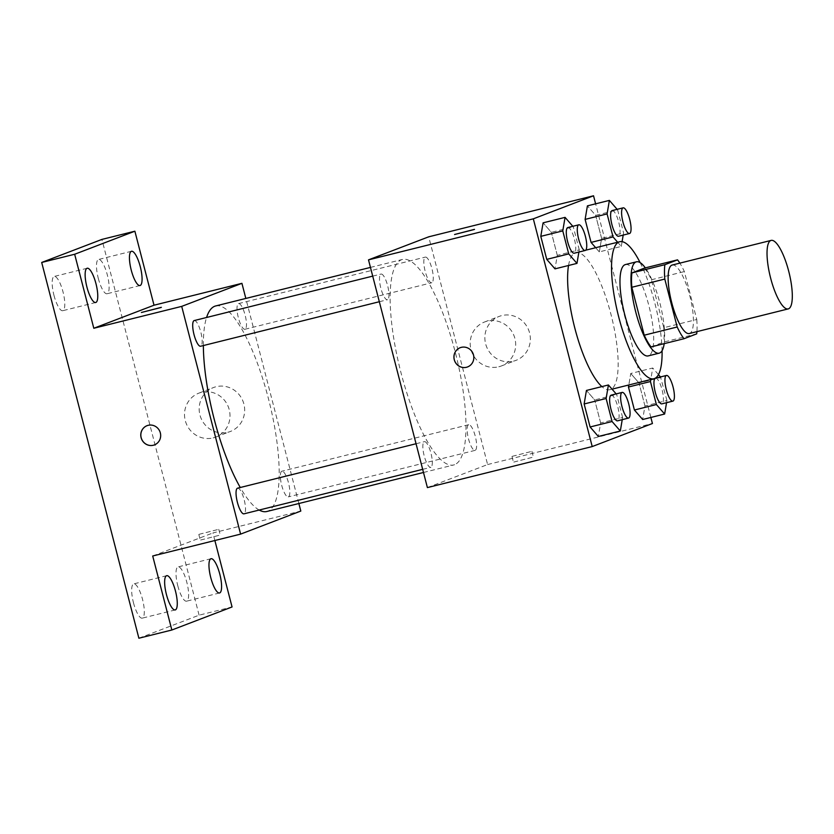 <?xml version="1.0" encoding="UTF-8"?>
<svg xmlns="http://www.w3.org/2000/svg" width="834" height="834" viewBox="0 0 834 834"><rect width="100%" height="100%" fill="white"/><g stroke="black" fill="none" stroke-linecap="round" stroke-linejoin="round"><path stroke-width="0.63" stroke-dasharray="4.17 3.13" d="M672.246 265.024A35.299 9.601 -104 0 1 689.958 296.393A35.299 9.601 -104 0 1 689.614 333.444A35.299 9.601 -104 0 1 689.311 333.537M644.578 268.058A45.568 12.395 -104 0 1 651.396 279.776L663.801 327.71L696.765 319.505L684.36 271.571A45.568 12.395 -104 0 0 679.856 263.137M696.765 319.505A45.568 12.395 -104 0 1 696.911 331.651M651.052 346.923L663.718 342.076L696.682 333.861M663.801 327.71A45.568 12.395 -104 0 1 663.718 342.076M664.187 343.65A47.069 12.802 76 0 0 645.318 267.87M625.458 264.555A47.069 12.802 -104 0 1 649.061 306.38A47.069 12.802 -104 0 1 648.602 355.774A47.069 12.802 -104 0 1 648.195 355.899M651.396 279.776L684.36 271.571M640.137 262.627A70.609 19.213 -104 0 1 662.071 350.718M568.538 265.483A70.609 19.213 -104 0 1 575.814 252.66A70.609 19.213 -104 0 1 611.228 315.388A70.609 19.213 -104 0 1 610.54 389.488A70.609 19.213 -104 0 1 609.935 389.687A70.609 19.213 -104 0 1 601.898 386.601M578.89 252.045L579.265 249.866L557.289 255.34L554.996 268.861L557.289 255.34L551.337 232.321L543.09 222.834L551.337 232.321L573.312 226.858L572.822 226.295M617.65 242.246L621.288 246.426L599.312 251.889L595.674 247.719L599.312 251.889L601.606 238.368L595.653 215.36L587.407 205.873L595.653 215.36L617.629 209.887L617.139 209.334M650.864 417.459L595.612 203.83M622.237 419.658L622.612 417.48L600.636 422.942L598.343 436.474L600.636 422.942L594.684 399.934L586.438 390.448L594.684 399.934L616.66 394.461L616.17 393.909M666.554 402.697L666.929 400.508L644.953 405.981L642.66 419.502L644.953 405.981L639 382.973L630.754 373.486L628.805 384.985L630.754 373.486L652.73 368.013L650.781 379.512M454.561 464.694A105.908 28.815 -104 0 1 453.644 464.976A105.908 28.815 -104 0 1 400.091 369.17A105.908 28.815 -104 0 1 402.468 259.447A105.908 28.815 -104 0 1 455.593 353.543A105.908 28.815 -104 0 1 454.561 464.694M427.394 487.598L487.609 464.548L428.718 236.814M431.856 282.716A13.229 3.597 -104 0 1 431.741 282.757A13.229 3.597 -104 0 1 425.048 270.789A13.229 3.597 -104 0 1 425.35 257.091A13.229 3.597 -104 0 1 431.981 268.84A13.229 3.597 -104 0 1 431.856 282.716M387.539 299.687A13.229 3.597 -104 0 1 387.424 299.719A13.229 3.597 -104 0 1 380.731 287.751A13.229 3.597 -104 0 1 381.023 274.052A13.229 3.597 -104 0 1 387.664 285.801A13.229 3.597 -104 0 1 387.539 299.687M430.886 467.301A13.229 3.597 -104 0 1 430.771 467.332A13.229 3.597 -104 0 1 424.079 455.364A13.229 3.597 -104 0 1 424.37 441.666A13.229 3.597 -104 0 1 431.011 453.415A13.229 3.597 -104 0 1 430.886 467.301M468.583 424.735A13.229 3.597 76 0 0 468.447 438.621A13.229 3.597 76 0 0 475.088 450.37A13.229 3.597 76 0 0 475.38 436.662A13.229 3.597 76 0 0 468.698 424.704A13.229 3.597 76 0 0 468.583 424.735M487.609 464.548L652.428 423.516M513.494 361.143A23.54 22.633 -110.9 0 0 516.027 360.351A23.54 22.633 -110.9 0 0 528.746 330.285A23.54 22.633 -110.9 0 0 499.191 316.399A23.54 22.633 -110.9 0 0 486.013 345.172A23.54 22.633 -110.9 0 0 513.494 361.143M513.817 462.057L533.395 457.084L513.817 462.057M512.337 456.313L531.915 451.34L512.337 456.313M474.504 229.36L454.572 234.51M498.826 366.762A23.54 22.633 -110.9 0 0 501.359 365.97A23.54 22.633 -110.9 0 0 514.078 335.893A23.54 22.633 -110.9 0 0 484.523 322.007A23.54 22.633 -110.9 0 0 471.346 350.78A23.54 22.633 -110.9 0 0 498.826 366.762M460.201 347.705L460.191 347.705A10.3 9.904 69.1 0 1 460.201 347.705A10.3 9.904 69.1 0 1 473.128 353.783A10.3 9.904 69.1 0 1 467.561 366.939L467.561 366.939M215.672 305.953A105.908 28.815 -104 0 1 268.798 400.049A105.908 28.815 -104 0 1 267.766 511.2A105.908 28.815 -104 0 1 266.849 511.492M259.197 510.054A105.908 28.815 -104 0 1 240.265 487.504M203.36 345.547A105.908 28.815 -104 0 1 206.571 317.493M281.788 471.241A13.229 3.597 76 0 0 281.652 485.127A13.229 3.597 76 0 0 288.293 496.876A13.229 3.597 76 0 0 288.585 483.178A13.229 3.597 76 0 0 281.902 471.21A13.229 3.597 76 0 0 281.788 471.241M194.239 320.558A13.229 3.597 -104 0 1 200.869 332.318A13.229 3.597 -104 0 1 200.744 346.193M237.586 488.171A13.229 3.597 -104 0 1 244.216 499.92A13.229 3.597 -104 0 1 244.091 513.807M245.06 329.232A13.229 3.597 -104 0 1 244.946 329.263A13.229 3.597 -104 0 1 238.253 317.306A13.229 3.597 -104 0 1 238.555 303.597A13.229 3.597 -104 0 1 245.186 315.346A13.229 3.597 -104 0 1 245.06 329.232M298.864 503.517L245.832 298.447M214.87 540.515L212.92 532.947L300.813 511.065M138.882 638.219L199.097 615.169L232.06 606.964M199.097 615.169L101.915 239.41M227.818 432.283A23.54 22.633 -110.9 0 0 230.34 431.491A23.54 22.633 -110.9 0 0 243.059 401.415A23.54 22.633 -110.9 0 0 213.514 387.529A23.54 22.633 -110.9 0 0 200.327 416.302A23.54 22.633 -110.9 0 0 227.818 432.283M152.705 555.997L212.92 532.947M200.66 540.025L220.249 535.053L200.66 540.025M199.18 534.292L218.758 529.319L199.18 534.292M161.348 307.329L141.415 312.479M213.15 437.892A23.54 22.633 -110.9 0 0 215.672 437.099A23.54 22.633 -110.9 0 0 228.391 407.034A23.54 22.633 -110.9 0 0 198.846 393.148A23.54 22.633 -110.9 0 0 185.659 421.91A23.54 22.633 -110.9 0 0 213.15 437.892M147.045 425.674L147.045 425.674A10.3 9.904 69.1 0 1 159.972 431.751A10.3 9.904 69.1 0 1 154.405 444.908L154.405 444.908M98.287 278.337A17.65 4.806 76 0 0 107.065 293.745A17.65 4.806 76 0 0 107.315 274.886A17.65 4.806 76 0 0 98.537 259.489A17.65 4.806 76 0 0 98.287 278.337M177.798 585.781A17.65 4.806 76 0 0 186.576 601.178A17.65 4.806 76 0 0 186.826 582.32A17.65 4.806 76 0 0 178.049 566.922A17.65 4.806 76 0 0 177.798 585.781M133.471 602.742A17.65 4.806 76 0 0 142.26 618.14A17.65 4.806 76 0 0 142.51 599.292A17.65 4.806 76 0 0 133.732 583.894A17.65 4.806 76 0 0 133.471 602.742M53.97 295.309A17.65 4.806 76 0 0 62.748 310.707A17.65 4.806 76 0 0 62.998 291.848A17.65 4.806 76 0 0 54.22 276.45A17.65 4.806 76 0 0 53.97 295.309M666.929 400.508L660.486 376.947M658.464 374.612L652.73 368.013M655.482 378.188A13.229 3.597 -104 0 1 662.123 389.937A13.229 3.597 -104 0 1 661.987 403.823M644.953 405.981L639 382.973L660.976 377.5M639 382.973L630.754 373.486M621.288 246.426L622.091 241.651M623.206 235.084L623.582 232.905L617.629 209.887M612.135 210.575A13.229 3.597 -104 0 1 618.776 222.334A13.229 3.597 -104 0 1 618.64 236.21M599.312 251.889L601.606 238.368L623.582 232.905M601.606 238.368L595.653 215.36M622.612 417.48L616.66 394.461M611.166 395.149A13.229 3.597 -104 0 1 617.806 406.909A13.229 3.597 -104 0 1 617.671 420.784M600.636 422.942L594.684 399.934M579.265 249.866L573.312 226.858M567.818 227.546A13.229 3.597 -104 0 1 574.459 239.295A13.229 3.597 -104 0 1 574.324 253.171M557.289 255.34L551.337 232.321M609.935 389.687L612.041 389.155M575.814 252.66L585.687 250.2M511.982 456.5L513.463 462.244M531.915 451.34L533.395 457.084M501.359 365.97L516.027 360.351M484.523 322.007L499.191 316.399M423.484 472.482L453.644 464.976M370.452 267.412L402.468 259.447M468.698 424.704L281.902 471.21M475.088 450.37L288.293 496.876M379.324 301.731L387.424 299.719M372.704 276.127L381.023 274.052M422.671 469.344L430.771 467.332M416.051 443.74L424.37 441.666M244.946 329.263L431.741 282.757M238.555 303.597L425.35 257.091M198.826 534.469L200.306 540.213M218.758 529.319L220.249 535.053M215.672 437.099L230.34 431.491M198.846 393.148L213.514 387.529M87.184 268.246L54.22 276.45M95.712 302.502L62.748 310.707M166.696 575.679L133.732 583.894M175.223 609.935L142.26 618.14M211.012 558.717L178.049 566.922M219.54 592.974L186.576 601.178M131.501 251.274L98.537 259.489M140.029 285.53L107.065 293.745"/><path stroke-width="1.25" d="M788.505 308.82A35.299 9.601 -104 0 1 788.193 308.914A35.299 9.601 -104 0 1 770.345 276.982A35.299 9.601 -104 0 1 771.137 240.4A35.299 9.601 -104 0 1 788.849 271.769A35.299 9.601 -104 0 1 788.505 308.82M788.193 308.914L689.311 333.537A35.299 9.601 -104 0 1 671.453 301.606A35.299 9.601 -104 0 1 672.246 265.024L771.137 240.4M677.542 259.854L664.865 264.701A45.568 12.395 -104 0 0 664.792 279.067L631.828 287.271A45.568 12.395 -104 0 1 631.911 272.916L644.578 268.058L677.542 259.854A45.568 12.395 -104 0 1 679.856 263.137M664.792 279.067L677.187 326.991A45.568 12.395 -104 0 0 684.016 338.719L696.682 333.861A45.568 12.395 -104 0 0 696.911 331.651M631.828 287.271L644.223 335.205L677.187 326.991M644.223 335.205A45.568 12.395 -104 0 0 651.052 346.923L684.016 338.719M645.318 267.87A47.069 12.802 76 0 0 636.446 261.813A47.069 12.802 76 0 0 635.769 312.104A47.069 12.802 76 0 0 659.183 353.168A47.069 12.802 76 0 0 664.187 343.65M659.183 353.168L648.195 355.899A47.069 12.802 -104 0 1 624.781 314.835A47.069 12.802 -104 0 1 625.458 264.555L636.446 261.813M631.911 272.916L664.865 264.701M662.071 350.718A70.609 19.213 -104 0 1 654.492 378.553A70.609 19.213 -104 0 1 653.887 378.74A70.609 19.213 -104 0 1 618.182 314.866A70.609 19.213 -104 0 1 619.766 241.714A70.609 19.213 -104 0 1 640.137 262.627M601.898 386.601A70.609 19.213 -104 0 1 575.856 331.995A70.609 19.213 -104 0 1 568.538 265.483M572.822 226.295L565.066 217.372L543.09 222.834L540.797 236.356L546.75 259.374L554.996 268.861L576.972 263.388L578.89 252.045M617.139 209.334L609.383 200.4L587.407 205.873L585.114 219.394L591.066 242.402L595.674 247.719L591.066 242.402L613.042 236.929L617.65 242.246M595.612 203.83L593.537 195.782L533.322 218.831L592.213 446.565L652.428 423.516L650.864 417.459M616.17 393.909L608.413 384.974L586.438 390.448L584.144 403.969L590.097 426.977L598.343 436.474L620.319 431.001L622.237 419.658M650.781 379.512L650.437 381.534L628.461 387.007L628.805 384.985L628.461 387.007L634.413 410.015L642.66 419.502L664.635 414.029L666.554 402.697M593.537 195.782L428.718 236.814L368.503 259.864L427.394 487.598L592.213 446.565M368.503 259.864L533.322 218.831M467.561 366.939A10.3 9.904 69.1 0 1 454.426 360.288A10.3 9.904 69.1 0 1 460.191 347.705A10.3 9.904 69.1 0 1 473.128 353.783A10.3 9.904 69.1 0 1 466.456 367.283A10.3 9.904 69.1 0 1 460.191 347.705M474.15 229.538L454.572 234.51L474.15 229.538M454.572 234.51L474.504 229.35M423.484 472.482L266.849 511.492A105.908 28.815 -104 0 1 259.197 510.054M240.265 487.504A105.908 28.815 -104 0 1 203.36 345.547M206.571 317.493A105.908 28.815 -104 0 1 215.672 305.953L370.452 267.412M200.744 346.193A13.229 3.597 -104 0 1 200.629 346.235A13.229 3.597 -104 0 1 193.936 334.267A13.229 3.597 -104 0 1 194.239 320.558L372.704 276.127M244.091 513.807A13.229 3.597 -104 0 1 243.976 513.838A13.229 3.597 -104 0 1 237.283 501.88A13.229 3.597 -104 0 1 237.586 488.171L416.051 443.74M245.832 298.447L241.923 283.331L181.708 306.38L240.599 534.114L300.813 511.065L298.864 503.517M241.923 283.331L154.019 305.213L134.879 231.206L101.915 239.41L41.7 262.46L74.664 254.255L93.804 328.262L181.708 306.38M41.7 262.46L138.882 638.219L171.846 630.014L232.06 606.964L214.87 540.515M240.599 534.114L152.705 555.997L171.846 630.014M154.405 444.908A10.3 9.904 69.1 0 1 141.28 438.267A10.3 9.904 69.1 0 1 147.045 425.674A10.3 9.904 69.1 0 1 159.972 431.751A10.3 9.904 69.1 0 1 153.3 445.252A10.3 9.904 69.1 0 1 147.045 425.674M154.019 305.213L93.804 328.262M160.993 307.506L141.415 312.479L160.993 307.506M141.415 312.479L161.348 307.329M95.962 283.643A17.65 4.806 -104 0 1 95.712 302.502A17.65 4.806 -104 0 1 86.788 286.531A17.65 4.806 -104 0 1 87.184 268.246A17.65 4.806 -104 0 1 95.962 283.643M140.279 266.682A17.65 4.806 -104 0 1 140.029 285.53A17.65 4.806 -104 0 1 131.105 269.57A17.65 4.806 -104 0 1 131.501 251.274A17.65 4.806 -104 0 1 140.279 266.682M134.879 231.206L74.664 254.255M175.474 591.077A17.65 4.806 -104 0 1 175.223 609.935A17.65 4.806 -104 0 1 166.3 593.975A17.65 4.806 -104 0 1 166.696 575.679A17.65 4.806 -104 0 1 175.474 591.077M219.79 574.115A17.65 4.806 -104 0 1 219.54 592.974A17.65 4.806 -104 0 1 210.616 577.003A17.65 4.806 -104 0 1 211.012 558.717A17.65 4.806 -104 0 1 219.79 574.115M650.437 381.534L656.389 404.542L664.635 414.029M660.486 376.947L658.464 374.612M661.987 403.823A13.229 3.597 -104 0 1 661.883 403.854A13.229 3.597 -104 0 1 655.19 391.897A13.229 3.597 -104 0 1 655.482 378.188L666.47 375.456A13.229 3.597 -104 0 1 673.111 387.205A13.229 3.597 -104 0 1 672.975 401.091A13.229 3.597 -104 0 1 672.871 401.123A13.229 3.597 -104 0 1 666.178 389.155A13.229 3.597 -104 0 1 666.47 375.456M628.461 387.007L634.413 410.015L656.389 404.542M634.413 410.015L642.66 419.502M609.383 200.4L607.089 213.921L613.042 236.929M622.091 241.651L623.206 235.084M618.64 236.21A13.229 3.597 -104 0 1 618.536 236.251A13.229 3.597 -104 0 1 611.843 224.283A13.229 3.597 -104 0 1 612.135 210.575L623.123 207.843A13.229 3.597 -104 0 1 629.764 219.592A13.229 3.597 -104 0 1 629.628 233.478A13.229 3.597 -104 0 1 629.524 233.51A13.229 3.597 -104 0 1 622.831 221.542A13.229 3.597 -104 0 1 623.123 207.843M587.407 205.873L585.114 219.394L607.089 213.921M585.114 219.394L591.066 242.402M608.413 384.974L606.12 398.496L612.073 421.514L620.319 431.001M617.671 420.784A13.229 3.597 -104 0 1 617.556 420.826A13.229 3.597 -104 0 1 610.874 408.858A13.229 3.597 -104 0 1 611.166 395.149L622.154 392.418A13.229 3.597 -104 0 1 628.794 404.167A13.229 3.597 -104 0 1 628.659 418.053A13.229 3.597 -104 0 1 628.544 418.084A13.229 3.597 -104 0 1 621.862 406.116A13.229 3.597 -104 0 1 622.154 392.418M586.438 390.448L584.144 403.969L606.12 398.496M584.144 403.969L590.097 426.977L612.073 421.514M590.097 426.977L598.343 436.474M565.066 217.372L562.773 230.893L568.725 253.901L576.972 263.388M574.324 253.171A13.229 3.597 -104 0 1 574.209 253.213A13.229 3.597 -104 0 1 567.527 241.245A13.229 3.597 -104 0 1 567.818 227.546L578.806 224.805A13.229 3.597 -104 0 1 585.447 236.554A13.229 3.597 -104 0 1 585.312 250.44A13.229 3.597 -104 0 1 585.197 250.471A13.229 3.597 -104 0 1 578.515 238.514A13.229 3.597 -104 0 1 578.806 224.805M543.09 222.834L540.797 236.356L562.773 230.893M540.797 236.356L546.75 259.374L568.725 253.901M546.75 259.374L554.996 268.861M612.041 389.155L653.887 378.74M585.687 250.2L619.766 241.714M200.629 346.235L379.324 301.731M243.976 513.838L422.671 469.344M661.883 403.854L672.871 401.123M618.536 236.251L629.524 233.51M617.556 420.826L628.544 418.084M574.209 253.213L585.197 250.471"/></g></svg>

